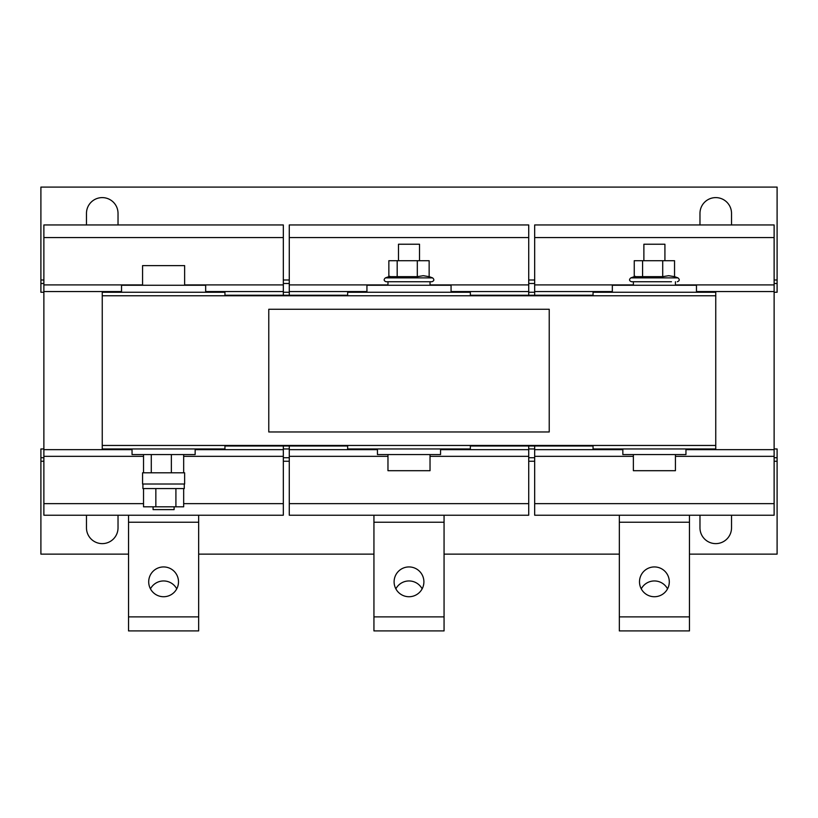 <?xml version="1.0" encoding="UTF-8"?>
<svg xmlns="http://www.w3.org/2000/svg" width="818" height="818" viewBox="0 0 818 818"><rect width="100%" height="100%" fill="white"/><g stroke="black" fill="none" stroke-linecap="round" stroke-linejoin="round"><path stroke-width="1.23" d="M731.527 224.95L731.527 213.386A15.777 15.777 0 0 0 715.75 197.608A15.777 15.777 0 0 0 699.973 213.386L699.973 224.95M118.027 224.95L118.027 213.386A15.777 15.777 0 0 0 102.25 197.608A15.777 15.777 0 0 0 86.473 213.386L86.473 224.95M699.973 515.228L699.973 527.845A15.777 15.777 0 0 0 715.75 543.622A15.777 15.777 0 0 0 731.527 527.845L731.527 515.228M86.473 515.228L86.473 527.845A15.777 15.777 0 0 0 102.25 543.622A15.777 15.777 0 0 0 118.027 527.845L118.027 515.228M176.749 588.848A14.898 14.898 0 0 0 150.451 588.848M163.6 566.935A14.898 14.898 0 0 1 178.498 581.833A14.898 14.898 0 0 1 163.6 596.731A14.898 14.898 0 0 1 148.702 581.833A14.898 14.898 0 0 1 163.6 566.935M667.549 588.848A14.898 14.898 0 0 0 641.251 588.848M654.4 566.935A14.898 14.898 0 0 1 669.298 581.833A14.898 14.898 0 0 1 654.4 596.731A14.898 14.898 0 0 1 639.502 581.833A14.898 14.898 0 0 1 654.4 566.935M422.149 588.848A14.898 14.898 0 0 0 395.851 588.848M409 566.935A14.898 14.898 0 0 1 423.898 581.833A14.898 14.898 0 0 1 409 596.731A14.898 14.898 0 0 1 394.102 581.833A14.898 14.898 0 0 1 409 566.935M387.967 454.573L387.967 470.698L430.033 470.698L430.033 454.573M366.934 292.261L366.934 285.247L451.066 285.247L451.066 292.261M417.313 276.668L423.223 275.686L429.143 276.668L429.143 260.707L417.313 260.707L417.313 276.668L397.18 276.668L397.18 260.707L417.313 260.707M388.857 276.668L397.18 276.668M386.096 281.74L431.904 281.74C434.235 280.83 434.46 279.541 432.579 277.885L385.421 277.885C383.54 279.541 383.765 280.83 386.096 281.74M426.076 281.74L430.033 281.74L430.033 285.247M440.554 448.97L440.554 454.573L377.446 454.573L377.446 448.97M398.478 260.707L398.478 244.234L419.522 244.234L419.522 260.707M643.878 260.707L643.878 244.234L664.922 244.234L664.922 260.707M612.334 292.261L612.334 285.247L696.466 285.247L696.466 292.261M662.713 276.668L668.623 275.686L674.543 276.668L674.543 260.707L662.713 260.707L662.713 276.668L642.58 276.668L642.58 260.707L662.713 260.707M634.257 276.668L642.58 276.668M633.367 285.247L633.367 281.74L631.496 281.74L671.476 281.74M633.367 454.573L633.367 470.698L675.433 470.698L675.433 454.573M685.954 448.97L685.954 454.573L622.846 454.573L622.846 448.97M184.633 285.247L184.633 265.615L142.567 265.615L142.567 285.247M142.915 484.021L142.915 488.581L184.285 488.581L184.285 484.021M179.704 472.804L142.567 472.804L142.567 484.021L184.633 484.021L184.633 472.804L179.704 472.804M132.046 448.97L132.046 454.573L195.154 454.573L195.154 448.97M121.534 292.261L121.534 285.247L205.666 285.247L205.666 292.261M174.122 506.812L174.122 509.614L153.078 509.614L153.078 506.812M549.226 431.965L549.226 309.265L268.774 309.265L268.774 431.965L549.226 431.965M593.05 445.462L593.05 448.97L715.75 448.97L715.75 295.768L102.25 295.768L102.25 292.261L224.95 292.261L224.95 295.768M715.75 445.462L102.25 445.462L102.25 295.768M289.275 445.984L289.275 515.228L528.725 515.228L528.725 503.653L289.275 503.653M528.725 445.984L528.725 503.653M528.725 237.568L289.275 237.568L289.275 224.95L528.725 224.95L528.725 295.237M289.275 237.568L289.275 295.237M528.725 449.665L440.554 449.665M377.446 449.665L289.275 449.665M528.725 456.332L430.033 456.332M387.967 456.332L289.275 456.332M528.725 284.899L430.033 284.899M387.967 284.899L289.275 284.899M528.725 291.556L451.066 291.556M366.934 291.556L289.275 291.556M347.65 445.462L347.65 448.97L470.35 448.97L470.35 445.462M347.65 295.768L347.65 292.261L470.35 292.261L470.35 295.768M593.05 295.237L470.35 295.237M470.35 445.984L593.05 445.984M347.65 295.237L224.95 295.237M224.95 445.984L347.65 445.984M534.675 445.984L534.675 515.228L774.125 515.228L774.125 503.653L534.675 503.653M774.125 237.568L534.675 237.568L534.675 224.95L774.125 224.95L774.125 449.665L685.954 449.665M534.675 237.568L534.675 295.237M622.846 449.665L534.675 449.665M774.125 449.665L774.125 456.332L675.433 456.332M633.367 456.332L534.675 456.332M774.125 456.332L774.125 503.653M774.125 284.899L675.433 284.899M633.367 284.899L534.675 284.899M774.125 291.556L696.466 291.556M612.334 291.556L534.675 291.556M593.05 295.768L593.05 292.261L715.75 292.261L715.75 295.768M283.325 237.568L43.875 237.568L43.875 224.95L283.325 224.95L283.325 295.237M43.875 237.568L43.875 515.228L283.325 515.228L283.325 503.653L183.672 503.653M283.325 445.984L283.325 503.653M283.325 449.665L195.154 449.665M132.046 449.665L43.875 449.665M283.325 456.332L183.672 456.332M143.528 456.332L43.875 456.332M143.528 503.653L43.875 503.653M283.325 284.899L184.633 284.899M142.567 284.899L43.875 284.899M283.325 291.556L205.666 291.556M121.534 291.556L43.875 291.556M102.25 445.462L102.25 448.97L224.95 448.97L224.95 445.462M774.125 292.261L777.1 292.261L777.1 187.087L40.9 187.087L40.9 292.261L43.875 292.261M534.675 292.261L528.725 292.261M289.275 292.261L283.325 292.261M534.675 283.498L528.725 283.498M289.275 283.498L283.325 283.498M777.1 283.498L774.125 283.498M43.875 283.498L40.9 283.498M143.528 488.581L143.528 506.812L183.672 506.812L183.672 488.581M175.911 506.812L175.911 488.581M155.849 506.812L155.849 488.581M143.528 472.804L143.528 454.573M183.672 472.804L183.672 454.573M171.361 472.804L171.361 454.573M151.289 472.804L151.289 454.573M634.257 276.637L634.257 260.707L642.58 260.707M388.857 276.637L388.857 260.707L397.18 260.707M43.875 448.97L40.9 448.97L40.9 457.732L43.875 457.732M283.325 457.732L289.275 457.732M528.725 457.732L534.675 457.732M774.125 457.732L777.1 457.732L777.1 448.97L774.125 448.97M528.725 448.97L534.675 448.97M283.325 448.97L289.275 448.97M40.9 457.732L40.9 554.134L128.538 554.134M689.462 554.134L777.1 554.134L777.1 457.732M198.662 554.134L373.938 554.134M444.062 554.134L619.338 554.134M128.538 616.884L128.538 630.913L198.662 630.913L198.662 616.884L128.538 616.884L128.538 515.228M198.662 515.228L198.662 616.884M619.338 616.884L619.338 630.913L689.462 630.913L689.462 616.884L619.338 616.884L619.338 515.228M689.462 515.228L689.462 616.884M373.938 616.884L373.938 630.913L444.062 630.913L444.062 616.884L373.938 616.884L373.938 515.228M444.062 515.228L444.062 616.884M635.177 276.3L630.821 277.885L677.979 277.885C679.86 279.541 679.635 280.83 677.304 281.74M777.1 279.991L774.125 279.991M534.675 279.991L528.725 279.991M289.275 279.991L283.325 279.991M43.875 279.991L40.9 279.991M40.9 461.24L43.875 461.24M283.325 461.24L289.275 461.24M528.725 461.24L534.675 461.24M774.125 461.24L777.1 461.24M198.662 522.232L128.538 522.232M689.462 522.232L619.338 522.232M444.062 522.232L373.938 522.232M389.777 276.3L385.421 277.885M630.821 277.885C628.94 279.541 629.165 280.83 631.496 281.74M675.433 285.247L675.433 281.74M674.543 276.637L677.979 277.885M387.967 285.247L387.967 281.74M429.143 276.637L432.579 277.885"/></g></svg>
